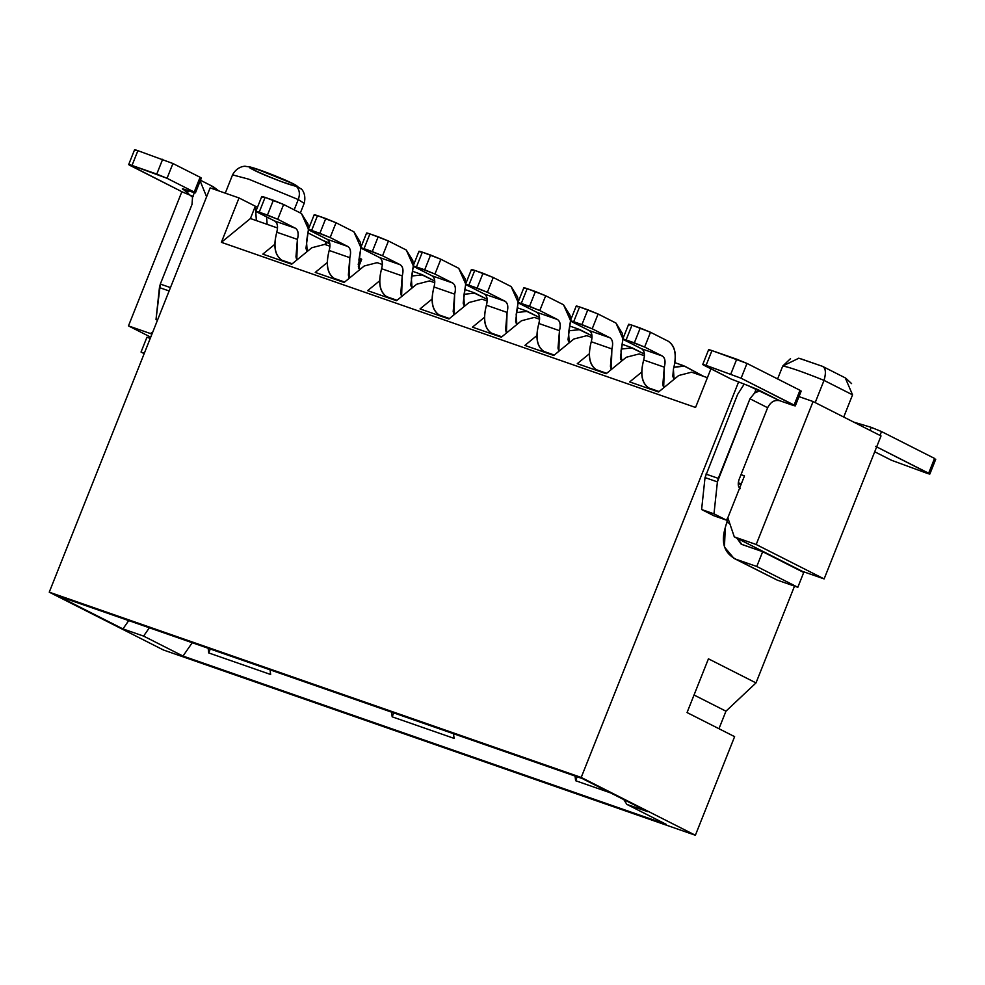 <?xml version="1.0" encoding="UTF-8"?>
<svg xmlns="http://www.w3.org/2000/svg" width="985" height="985" viewBox="0 0 985 985"><rect width="100%" height="100%" fill="white"/><g stroke="black" fill="none" stroke-linecap="round" stroke-linejoin="round"><path stroke-width="1.48" d="M695.373 835.255L581.212 777.436L49.25 592.17L163.411 649.989L695.373 835.255L734.613 736.645L687.05 712.561L734.613 736.645L695.373 835.255L163.411 649.989L49.25 592.17L210.137 187.889L49.25 592.17L581.212 777.436L695.373 835.255M57.721 595.876L582.258 778.556L647.49 811.591L626.854 804.4L666.266 824.371L183.001 656.059L143.588 636.101L122.953 628.91L57.721 595.876L122.953 628.91L128.715 620.599L122.953 628.91L143.588 636.101L149.351 627.79L143.588 636.101L183.001 656.059L192.235 642.725L183.001 656.059L666.266 824.371L626.854 804.4L647.49 811.591L582.258 778.556L57.721 595.876M623.825 799.611L626.854 804.4L623.825 799.611M708.437 658.817L687.05 712.561L708.437 658.817L756 682.913L708.437 658.817M725.957 711.182L756 682.913L794.513 586.124L756 682.913L725.957 711.182L694.031 695.004L725.957 711.182L718.964 728.728L725.957 711.182M813.081 401.523L756.184 544.508L824.125 578.921L881.021 435.936L813.081 401.523L798.995 396.623L813.081 401.523L881.021 435.936L824.125 578.921L756.184 544.508L734.305 536.887L802.258 571.3L824.125 578.921L802.258 571.3L734.305 536.887L727.817 517.778L744.488 475.878L727.817 517.778L734.305 536.887L756.184 544.508L813.081 401.523M128.469 325.9L181.868 191.693L128.469 325.9L150.73 337.165L128.469 325.9L150.336 333.509L128.469 325.9M151.875 334.284L150.336 333.509L151.875 334.284M152.724 332.142L150.336 333.509L152.724 332.142M738.491 382.205L581.212 777.436L738.491 382.205M741.003 474.659L744.488 475.878L741.003 474.659M741.323 483.832L738.294 482.785L741.323 483.832M738.245 483.623L741.015 484.595L738.245 483.623M294.183 209.842L298.27 199.549L248.651 179.147L232.546 174.874L248.651 179.147L298.27 199.549L294.183 209.842M225.269 193.158L232.546 174.874C237.447 165.542 246.435 166.034 245.511 166.379L249.143 166.822C253.613 167.315 278.607 176.574 293.961 184.096L292.865 183.629C298.984 187.212 300.782 192.518 298.27 199.549C300.782 192.518 298.984 187.212 292.865 183.629C277.29 175.576 235.932 161.171 253.662 169.974C269.225 178.026 310.595 192.432 292.865 183.629C299.403 187.138 297.175 187.039 286.167 183.345C273.522 178.802 262.687 174.357 253.662 169.974C247.124 166.465 249.353 166.564 260.348 170.257C272.993 174.801 283.828 179.245 292.865 183.629L301.472 189.182C300.29 187.692 306.901 193.122 304.168 203.378L298.27 199.549L304.168 203.378L300.351 212.969M801.261 358.946L821.896 366.137C825.725 367.528 826.44 372.281 824.026 380.382L852.554 394.837L843.726 417.049L852.554 394.837L824.026 380.382L815.186 402.594L824.026 380.382C802.96 371.899 789.207 367.11 782.755 366.014L777.608 378.942L782.755 366.014L790.524 358.651M845.659 378.08L851.569 383.608M852.554 394.837L845.265 377.871M824.026 380.382C826.366 372.281 825.664 367.54 821.896 366.137M798.86 358.208L782.755 366.014M783.494 366.112L784.171 366.235M785.316 366.494L788.197 367.27M812.982 375.987L816.725 377.452M819.188 378.437L821.244 379.262M710.936 368.821L695.558 407.458L221.366 242.322L239.023 197.948L210.137 187.889L239.023 197.948L221.366 242.322L695.558 407.458L710.936 368.821M707.402 377.686L691.593 372.182L678.702 375.507L658.583 391.981L629.698 381.921L641.764 372.047L629.698 381.921L658.583 391.981L678.702 375.507L691.593 372.182L707.402 377.686M644.424 355.745L639.191 353.923L626.288 357.26L606.169 373.721L577.284 363.662L589.35 353.787L577.284 363.662L606.169 373.721L626.288 357.26L639.191 353.923L644.424 355.745M592.01 337.498L586.777 335.676L573.873 339L553.755 355.474L524.87 345.415L536.936 335.54L524.87 345.415L553.755 355.474L573.873 339L586.777 335.676L592.01 337.498M539.595 319.238L534.362 317.416L521.459 320.753L501.34 337.215L472.455 327.155L484.521 317.281L472.455 327.155L501.34 337.215L521.459 320.753L534.362 317.416L539.595 319.238M487.181 300.991L481.948 299.169L469.057 302.493L448.938 318.968L420.041 308.908L432.107 299.034L420.041 308.908L448.938 318.968L469.057 302.493L481.948 299.169L487.181 300.991M434.767 282.732L429.534 280.91L416.643 284.246L396.524 300.708L367.627 290.649L379.693 280.774L367.627 290.649L396.524 300.708L416.643 284.246L429.534 280.91L434.767 282.732M382.352 264.485L377.12 262.663L364.228 265.987L344.11 282.461L315.225 272.402L327.279 262.527L315.225 272.402L344.11 282.461L364.228 265.987L377.12 262.663L382.352 264.485M329.938 246.225L324.718 244.403L311.814 247.74L291.695 264.202L262.81 254.142L274.877 244.268L262.81 254.142L291.695 264.202L311.814 247.74L324.718 244.403L329.938 246.225M277.536 227.978L250.424 218.535L221.366 242.322L250.424 218.535L255.337 206.21L239.023 197.948L257.467 207.293L255.337 206.21L250.424 218.535L256.383 220.603L255.337 206.21L256.383 220.603L277.536 227.978M308.243 233.014L329.852 243.948L325.998 242.002L326.207 244.933L325.998 242.002L308.243 233.014M267.132 224.346L266.578 216.897L267.132 224.346M325.001 244.502L325.998 242.002L325.001 244.502M358.749 268.166L360.485 269.053L358.749 268.166M411.151 286.426L412.9 287.312L411.151 286.426M463.566 304.673L465.314 305.559L463.566 304.673M515.98 322.932L517.728 323.819L515.98 322.932M568.394 341.179L570.13 342.066L568.394 341.179M620.809 359.439L622.545 360.325L620.809 359.439M673.223 377.686L674.959 378.572L673.223 377.686M610.515 792.863L575.609 780.711L575.055 776.045L575.609 780.711L577.173 776.783L575.609 780.711L610.515 792.863M453.519 733.714L454.073 738.381L392.165 716.821L391.611 712.155L392.165 716.821L393.729 712.894L392.165 716.821L454.073 738.381L453.519 733.714M270.075 669.825L270.629 674.491L208.721 652.932L208.167 648.265L208.721 652.932L210.285 649.004L208.721 652.932L270.629 674.491L270.075 669.825M434.73 281.033L422.577 274.877L411.902 275.997L422.577 274.877L420.398 274.113L434.73 281.033M307.197 251.52L306.52 241.473L308.428 229.727L305.941 248.442L307.197 251.52M308.428 229.197L301.484 213.536L283.618 204.486L277.733 219.273L295.401 228.225C298.159 230.145 298.824 233.876 297.421 239.404L296.78 260.052L295.956 256.826L297.421 239.404C298.886 233.827 298.209 230.096 295.401 228.225L277.733 219.273L283.618 204.486L301.484 213.536L307.985 224.063L308.428 229.197M281.821 260.163L285.65 262.096L281.821 260.163C274.938 255.361 273.251 246.041 276.785 232.214C278.189 226.685 277.524 222.967 274.766 221.046L257.097 212.095L274.766 221.046L295.401 228.225L274.766 221.046C277.573 222.905 278.25 226.636 276.785 232.214L297.421 239.404L276.785 232.214C273.104 246.164 274.79 255.484 281.821 260.163L292.213 263.783L281.821 260.163M257.097 212.095C254.943 210.95 255.644 210.975 259.215 212.181L265.1 197.394C261.53 196.187 260.828 196.163 262.983 197.308C260.914 196.2 261.616 196.224 265.1 197.394L283.618 204.486L273.35 200.263L267.464 215.062L277.733 219.273L259.215 212.181C255.731 211.012 255.029 210.987 257.097 212.095L255.878 211.295L261.764 196.507M259.215 212.181L267.464 215.062L273.35 200.263L265.1 197.394L259.215 212.181M157.465 320.248L156.012 319.522L160.321 284.062L192.001 204.461L160.321 284.062L170.454 287.595L160.321 284.062L159.435 287.583L169.112 290.957L159.435 287.583L156.012 319.522L157.465 320.248M211.233 185.882L218.719 190.881L213.425 186.818L200.46 180.243M200.164 181.006L206.591 196.791L200.164 181.006M185.87 190.708L183.592 189.662L192.531 197.222L194.34 192.691L192.531 197.222L192.001 204.461L192.543 197.222M150.237 338.409L146.925 337.264L141.04 352.051L144.352 353.209L141.04 352.051L146.925 337.264L150.237 338.409M129.897 165.369C127.742 164.224 128.456 164.249 132.015 165.455L137.9 150.668L132.015 165.455L156.775 174.074L162.66 159.287L156.775 174.074L167.044 178.297L172.929 163.51L200.103 177.275L172.929 163.51L137.9 150.668C134.342 149.461 133.628 149.424 135.782 150.57C133.714 149.461 134.428 149.498 137.9 150.668L172.929 163.51L167.044 178.297L194.217 192.063C196.372 193.208 195.67 193.183 192.112 191.976L185.709 189.748C182.151 188.541 181.449 188.517 183.592 189.662L188.086 191.927L183.592 189.662C181.535 188.554 182.237 188.578 185.709 189.748L192.112 191.976C195.584 193.146 196.286 193.171 194.217 192.063L167.044 178.297L132.015 165.455C128.542 164.286 127.828 164.261 129.897 165.369L182.902 192.21L193.171 196.434L182.902 192.21L128.678 164.569L134.563 149.782M194.217 192.063L195.436 192.863L201.322 178.063L200.103 177.275L194.217 192.063L199.893 177.805M182.373 188.861L183.592 189.662M144.179 353.64L141.04 352.051L144.179 353.64M323.142 240.549L329.692 243.098L323.142 240.549M358.491 267.341L361.692 259.289L360.473 258.501L358.171 264.263L360.473 258.501L359.439 257.971L360.264 259.03M725.317 527.467L727.989 518.307L725.317 527.467C720.712 542.784 724.32 553.398 736.14 559.308L733.948 558.372L724.431 546.995L725.317 527.467M713.965 515.795L701.603 509.528L705.026 477.59L737.593 394.468L705.026 477.59L701.603 509.528L713.965 515.795L726.351 520.105L727.817 517.778L726.351 520.105L713.965 515.795M740.326 488.671C738.048 486.959 737.679 483.807 739.193 479.215L767.635 407.728L749.967 398.777L717.412 481.899L713.977 513.838L726.351 520.105L713.977 513.838L701.603 509.528L713.977 513.838L717.412 481.899L705.026 477.59L717.412 481.899L718.287 478.378L705.913 474.068L718.287 478.378L749.967 398.777L754.633 392.966L756.258 388.866L754.633 392.966L749.967 398.777L767.635 407.728L739.193 479.215C737.617 483.844 737.987 486.996 740.326 488.671M870.063 430.383L871.257 427.355L853.712 422.109L871.257 427.355L870.063 430.383M803.711 572.482L797.825 587.282L777.19 580.091L736.14 559.308L756.775 566.486L762.661 551.698L742.025 544.508L736.989 538.241L741.151 544.139L762.661 551.698L803.711 572.482L762.661 551.698L756.775 566.486L797.825 587.282L803.711 572.482M733.948 558.372L777.19 580.091L797.825 587.282L756.775 566.486L736.14 559.308L777.19 580.091M729.713 523.38L727.287 522.53L729.713 523.38M744.131 384.224L737.593 394.468L744.131 384.224M758.068 389.728L747.8 385.504L779.812 400.735L791.989 404.983C795.461 406.14 796.163 406.177 794.107 405.069L741.102 378.228L706.073 365.373L711.958 350.586C708.4 349.379 707.698 349.355 709.84 350.5C707.784 349.392 708.486 349.416 711.958 350.586L746.987 363.428L799.992 390.282L794.107 405.069C796.249 406.214 795.548 406.177 791.989 404.983L779.812 400.735C774.592 399.627 770.529 401.954 767.635 407.728C770.787 401.745 774.85 399.417 779.812 400.735L758.068 389.728C760.334 390.245 759.189 391.328 754.633 392.966L759.201 390.392M928.646 473.219L934.531 458.419L881.526 431.578L871.257 427.355L881.526 431.578L879.999 435.419L881.526 431.578L934.531 458.419L928.646 473.219C930.8 474.351 930.086 474.327 926.528 473.12L891.499 460.278L874.729 451.783L891.499 460.278L926.528 473.12C930 474.29 930.714 474.327 928.646 473.219L875.64 446.365L929.865 474.007L935.75 459.219L934.322 458.948M794.107 405.069L799.992 390.282L746.987 363.428L741.102 378.228L746.987 363.428L736.718 359.205L730.833 374.004L736.718 359.205L711.958 350.586L706.073 365.373C702.601 364.204 701.899 364.179 703.955 365.287C701.812 364.142 702.514 364.179 706.073 365.373L741.102 378.228L795.326 405.857L801.211 391.07L799.783 390.811M703.955 365.287L731.141 379.053L747.8 385.504L731.141 379.053L702.736 364.499L708.621 349.7M487.144 299.28L474.992 293.124L464.317 294.256L474.992 293.124L472.812 292.373L487.144 299.28M359.611 269.767L358.934 259.732L360.842 247.974L358.355 266.701L359.611 269.767M360.842 247.457L353.886 231.783L336.033 222.745L330.147 237.533L347.816 246.484C350.562 248.405 351.239 252.123 349.823 257.664L349.195 278.299L348.37 275.074L349.823 257.664C351.3 252.074 350.623 248.355 347.816 246.484L330.147 237.533L336.033 222.745L353.886 231.783L360.399 242.31L360.842 247.457M334.235 278.41L338.064 280.356L334.235 278.41C327.34 273.608 325.666 264.3 329.187 250.473C330.603 244.945 329.926 241.214 327.18 239.293L309.512 230.342L327.18 239.293L347.816 246.484L327.18 239.293C329.987 241.165 330.664 244.896 329.187 250.473L349.823 257.664L329.187 250.473C325.518 264.423 327.205 273.731 334.235 278.41L344.627 282.03L334.235 278.41M309.512 230.342C307.357 229.197 308.059 229.234 311.617 230.441L317.502 215.641C313.944 214.447 313.242 214.41 315.397 215.555C313.328 214.447 314.03 214.471 317.502 215.641L336.033 222.745L325.764 218.522L319.879 233.31L330.147 237.533L311.617 230.441C308.145 229.271 307.443 229.234 309.512 230.342L308.293 229.554L314.178 214.767M311.617 230.441L319.879 233.31L325.764 218.522L317.502 215.641L311.617 230.441M539.558 317.539L527.406 311.383L516.731 312.504L527.406 311.383L525.227 310.62L539.558 317.539M412.025 288.026L411.348 277.979L413.257 266.233L410.757 284.948L412.025 288.026M413.257 265.704L406.3 250.042L388.447 240.993L382.562 255.78L400.218 264.731C402.976 266.652 403.653 270.382 402.237 275.911L401.597 296.547L400.784 293.333L402.237 275.911C403.715 270.333 403.037 266.603 400.218 264.731L382.562 255.78L388.447 240.993L406.3 250.042L412.801 260.569L413.257 265.704M386.649 296.67L390.479 298.603L386.649 296.67C379.754 291.868 378.08 282.547 381.601 268.72C383.017 263.192 382.34 259.474 379.582 257.553L361.926 248.602L379.582 257.553L400.218 264.731L379.582 257.553C382.402 259.412 383.079 263.143 381.601 268.72L402.237 275.911L381.601 268.72C377.932 282.67 379.619 291.991 386.649 296.67L397.041 300.29L386.649 296.67M361.926 248.602C359.771 247.457 360.473 247.481 364.031 248.688L369.917 233.901C366.358 232.694 365.657 232.669 367.811 233.814C365.743 232.694 366.445 232.731 369.917 233.901L388.447 240.993L378.178 236.769L372.293 251.569L382.562 255.78L364.031 248.688C360.559 247.518 359.857 247.494 361.926 248.602L360.707 247.801L366.592 233.014M364.031 248.688L372.293 251.569L378.178 236.769L369.917 233.901L364.031 248.688M591.973 335.787L579.82 329.63L569.145 330.763L579.82 329.63L577.641 328.879L591.973 335.787M464.427 306.273L463.763 296.239L465.671 284.48L463.172 303.208L464.427 306.273M465.671 283.963L458.714 268.289L440.849 259.252L434.964 274.039L452.632 282.99C455.39 284.911 456.067 288.63 454.651 294.158L454.011 314.806L453.186 311.58L454.651 294.158C456.117 288.58 455.452 284.862 452.632 282.99L434.964 274.039L440.849 259.252L458.714 268.289L465.215 278.817L465.671 283.963M439.064 314.917L442.893 316.862L439.064 314.917C432.169 310.115 430.494 300.807 434.016 286.98C435.432 281.451 434.754 277.721 431.996 275.8L414.328 266.849L431.996 275.8L452.632 282.99L431.996 275.8C434.816 277.671 435.481 281.402 434.016 286.98L454.651 294.158L434.016 286.98C430.346 300.93 432.021 310.238 439.064 314.917L449.456 318.537L439.064 314.917M414.328 266.849C412.186 265.704 412.887 265.741 416.446 266.947L422.331 252.148C418.773 250.953 418.071 250.916 420.226 252.061C418.157 250.953 418.859 250.978 422.331 252.148L440.849 259.252L430.593 255.029L424.695 269.816L434.964 274.039L416.446 266.947C412.974 265.778 412.272 265.741 414.328 266.849L413.109 266.061L418.994 251.274M416.446 266.947L424.695 269.816L430.593 255.029L422.331 252.148L416.446 266.947M644.387 354.046L632.235 347.89L621.56 349.01L632.235 347.89L630.043 347.126L644.387 354.046M516.842 324.533L516.177 314.486L518.073 302.74L515.586 321.455L516.842 324.533M518.085 302.21L511.129 286.549L493.263 277.499L487.378 292.286L505.046 301.238C507.804 303.158 508.482 306.889 507.066 312.417L506.425 333.053L505.6 329.84L507.066 312.417C508.531 306.84 507.866 303.109 505.046 301.238L487.378 292.286L493.263 277.499L511.129 286.549L517.63 297.076L518.085 302.21M491.478 333.176L495.307 335.109L491.478 333.176C484.583 328.374 482.909 319.054 486.43 305.227C487.846 299.699 487.169 295.98 484.411 294.059L466.742 285.108L484.411 294.059L505.046 301.238L484.411 294.059C487.23 295.919 487.895 299.649 486.43 305.227L507.066 312.417L486.43 305.227C482.761 319.177 484.435 328.498 491.478 333.176L501.87 336.796L491.478 333.176M466.742 285.108C464.6 283.963 465.302 283.988 468.86 285.194L474.745 270.407C471.187 269.2 470.485 269.176 472.628 270.309C470.571 269.2 471.273 269.237 474.745 270.407L493.263 277.499L482.995 273.276L477.109 288.076L487.378 292.286L468.86 285.194C465.388 284.025 464.686 284 466.742 285.108L465.523 284.308L471.409 269.521M468.86 285.194L477.109 288.076L482.995 273.276L474.745 270.407L468.86 285.194M703.586 376.344L684.649 366.137L673.974 367.27L683.578 365.681L702.293 375.716M569.256 342.78L568.579 332.745L570.487 320.987L568 339.714L569.256 342.78M570.487 320.47L563.543 304.796L545.678 295.759L539.792 310.546L557.461 319.497C560.219 321.418 560.884 325.136 559.48 330.664L558.84 351.313L558.015 348.087L559.48 330.664C560.945 325.087 560.268 321.369 557.461 319.497L539.792 310.546L545.678 295.759L563.543 304.796L570.044 315.323L570.487 320.47M543.88 351.423L547.709 353.369L543.88 351.423C536.997 346.621 535.311 337.313 538.844 323.486C540.248 317.958 539.583 314.227 536.825 312.307L519.157 303.355L536.825 312.307L557.461 319.497L536.825 312.307C539.645 314.178 540.309 317.909 538.844 323.486L559.48 330.664L538.844 323.486C535.175 337.436 536.85 346.745 543.88 351.423L554.272 355.043L543.88 351.423M519.157 303.355C517.002 302.21 517.716 302.247 521.274 303.454L527.16 288.654C523.601 287.46 522.9 287.423 525.042 288.568C522.986 287.46 523.688 287.485 527.16 288.654L545.678 295.759L535.409 291.535L529.524 306.323L539.792 310.546L521.274 303.454C517.802 302.284 517.088 302.247 519.157 303.355L517.938 302.567L523.823 287.78M521.274 303.454L529.524 306.323L535.409 291.535L527.16 288.654L521.274 303.454M621.67 361.039L620.993 350.992L622.902 339.246L620.415 357.961L621.67 361.039M622.902 338.717L615.957 323.055L598.092 314.006L592.207 328.793L609.875 337.744C612.633 339.665 613.298 343.396 611.894 348.924L611.254 369.56L610.429 366.346L611.894 348.924C613.36 343.346 612.682 339.616 609.875 337.744L592.207 328.793L598.092 314.006L615.957 323.055L622.458 333.583L622.902 338.717M589.239 330.554C592.047 332.425 592.724 336.156 591.259 341.733C587.577 355.683 589.264 365.004 596.294 369.683L606.686 373.303L596.294 369.683C589.412 364.881 587.725 355.56 591.259 341.733C592.662 336.205 591.997 332.487 589.239 330.566L571.571 321.615L589.239 330.566L609.875 337.744L589.239 330.566M571.571 321.615C569.416 320.47 570.13 320.494 573.689 321.701L579.574 306.914C576.016 305.707 575.302 305.682 577.456 306.815C575.388 305.707 576.102 305.744 579.574 306.914L598.092 314.006L587.823 309.782L581.938 324.582L592.207 328.793L573.689 321.701C570.216 320.531 569.502 320.507 571.571 321.615L570.352 320.815L576.237 306.027M591.259 341.733L611.894 348.924L591.259 341.733M573.689 321.701L581.938 324.582L587.823 309.782L579.574 306.914L573.689 321.701M674.085 379.287L673.408 369.252C676.941 355.425 675.254 346.117 668.372 341.302L650.506 332.265L644.621 347.052L662.289 356.004C665.035 357.924 665.712 361.643 664.296 367.171L663.668 387.819L662.843 384.593L664.296 367.171C665.774 361.594 665.097 357.875 662.289 356.004L644.621 347.052L650.506 332.265L668.372 341.302C675.402 345.981 677.077 355.302 673.408 369.252L672.829 376.221L674.085 379.287M648.709 387.93L652.538 389.875L648.709 387.93C641.826 383.128 640.139 373.82 643.673 359.993C645.076 354.465 644.412 350.734 641.654 348.813L623.985 339.862L641.654 348.813L662.289 356.004L641.654 348.813C644.461 350.685 645.138 354.415 643.673 359.993L664.296 367.171L643.673 359.993C639.991 373.943 641.678 383.251 648.709 387.93L659.1 391.55L648.709 387.93M623.985 339.862C621.831 338.717 622.532 338.754 626.103 339.96L631.988 325.161C628.418 323.966 627.716 323.93 629.871 325.075C627.802 323.966 628.504 323.991 631.988 325.161L650.506 332.265L640.238 328.042L634.352 342.829L644.621 347.052L626.103 339.96C622.619 338.791 621.917 338.754 623.985 339.862L622.766 339.074L628.652 324.287M626.103 339.96L634.352 342.829L640.238 328.042L631.988 325.161L626.103 339.96M292.865 183.629L275.246 175.884C260.496 170.208 252.098 167.524 250.042 167.856C255.41 170.984 265.987 175.613 281.796 181.769L295.537 186.165L292.865 183.629L256.543 168.977L250.042 167.856C255.41 170.984 265.987 175.613 281.796 181.769L295.537 186.165L292.865 183.629M822.598 366.395L845.352 377.92M822.303 366.26L798.749 358.183M421.518 274.421L412.838 271.392M473.933 292.668L465.252 289.652M526.347 310.928L517.667 307.899M578.749 329.175L570.069 326.158M631.163 347.434L622.483 344.405M683.578 365.681L674.897 362.665"/></g></svg>
